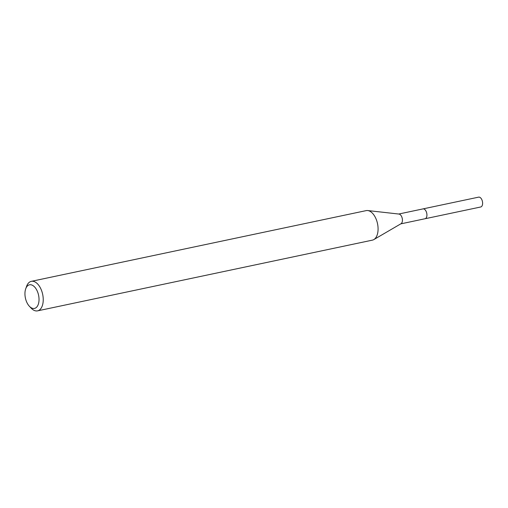 <?xml version="1.0" encoding="UTF-8"?>
<svg xmlns="http://www.w3.org/2000/svg" width="508" height="508" viewBox="0 0 508 508"><rect width="100%" height="100%" fill="white"/><g stroke="black" fill="none" stroke-linecap="round" stroke-linejoin="round"><path stroke-width="0.76" d="M25.711 288.804L26.594 286.334A15.088 8.414 78.1 0 1 31.318 281.337L366.166 210.623A15.088 8.414 78.1 0 1 367.716 210.553L398.977 214.059A5.023 2.8 78.1 0 1 399.84 214.37A5.023 2.8 78.1 0 1 402.368 219.151A5.023 2.8 78.1 0 1 401.022 223.723L373.844 239.579A15.088 8.414 78.1 0 1 372.402 240.138L37.554 310.858A15.088 8.414 78.1 0 1 33.414 310.001A15.088 8.414 78.1 0 1 31.21 308.197L29.407 306.292A12.065 6.731 78.1 0 1 25.711 288.804A12.065 6.731 78.1 0 1 32.804 285.49A12.065 6.731 78.1 0 1 38.983 300.812A12.065 6.731 78.1 0 1 31.166 307.734A12.065 6.731 78.1 0 1 29.407 306.292M422.84 208.934A5.029 2.807 78.1 0 1 422.961 208.902A5.023 2.8 78.1 0 1 424.345 209.194A5.023 2.8 78.1 0 1 426.91 214.427A5.023 2.8 78.1 0 1 425.044 218.738L400.793 223.863M367.716 210.553A15.088 8.414 78.1 0 1 370.307 211.474A15.088 8.414 78.1 0 1 377.882 225.831A15.088 8.414 78.1 0 1 373.844 239.579M31.318 281.337A15.088 8.414 78.1 0 1 35.458 282.194A15.088 8.414 78.1 0 1 43.174 297.904A15.088 8.414 78.1 0 1 37.554 310.858M425.044 218.745A5.029 2.807 78.1 0 0 426.917 215.576A5.029 2.807 78.1 0 0 422.961 208.902L478.644 197.142A5.029 2.807 78.1 0 1 482.6 203.816A5.029 2.807 78.1 0 1 480.727 206.985L425.044 218.745A5.029 2.807 78.1 0 1 424.917 218.764M422.967 208.909L398.716 214.033"/></g></svg>
